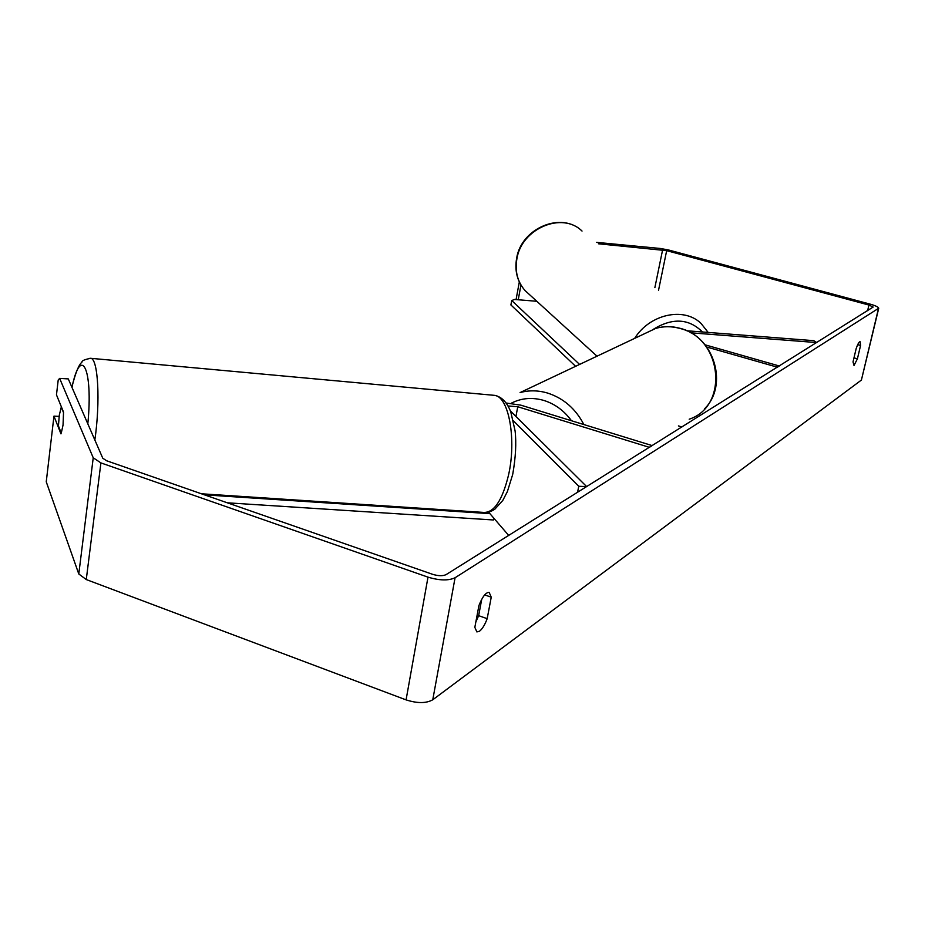 <?xml version="1.0" encoding="UTF-8"?>
<svg xmlns="http://www.w3.org/2000/svg" width="925" height="925" viewBox="0 0 925 925"><rect width="100%" height="100%" fill="white"/><g stroke="black" fill="none" stroke-linecap="round" stroke-linejoin="round"><path stroke-width="1.39" d="M506.079 402.999L520.937 405.185L652.171 445.596L649.385 447.342L517.757 406.734L515.942 416.435M507.987 405.959L517.757 406.734M513.433 420.852L578.773 486.272L586.67 486.608L510.38 410.92M508.692 535.425L488.608 512.138M578.773 486.272L577.558 492.308M686.87 330.768L813.746 340.666L816.729 342.574L690.894 332.815M678.407 425.916L681.922 426.968M705.093 344.828L779.324 365.999L777.405 367.202L706.804 347.037M853.972 357.859L857.406 358.819L854.006 365.479L853.023 361.895L856.203 348.447C857.776 343.996 859.071 341.741 860.111 341.66L860.574 345.464L857.406 358.819M475.855 621.947L478.653 615.668L487.174 618.675L491.244 597.18L489.175 592.416C485.868 592.278 482.445 596.66 478.919 605.574L474.837 627.335L476.872 631.925L479.497 631.232C482.33 629 484.885 624.814 487.174 618.675M63.571 412.723L61.281 407.116L59.293 415.152L58.437 425.951L61.258 433.085L63.05 425.014L63.536 412.134L56.471 394.848L58.217 379.967L59.651 378.394L93.228 457.794L100.906 462.905L427.998 577.142C439.525 580.611 448.544 580.808 455.077 577.743L878.738 308.21C878.218 306.961 875.42 305.62 870.344 304.186L668.509 249.97L660.381 248.478L596.613 242.373M478.653 615.668L481.728 599.273M59.651 378.394L68.288 378.903L102.767 458.222L106.618 460.766L432.588 574.309C438.311 576.032 442.821 576.136 446.093 574.622L873.142 307.054L868.957 305.042L666.671 250.652L598.429 243.784M59.119 416.4L53.962 416.134L46.25 481.809L78.787 573.974L86.268 579.559L406.075 699.878C417.337 703.486 426.24 703.451 432.761 699.786L861.406 380.059L878.646 308.615M519.318 281.975L516.069 299.584M520.948 285.039L518.231 299.758M53.962 416.134L60.957 433.871M484.677 594.891L491.244 597.18M857.706 344.667L860.574 345.464M536.801 301.284L514.462 299.457L511.756 300.567L579.593 364.427M575.616 366.312L510.889 304.938L511.756 300.567M489.915 513.653L204.471 494.852M493.811 518.173L493.43 519.977L227.319 502.807M529.366 294.497L525.111 290.612C517.491 281.894 514.751 271.268 516.902 258.734C521.607 228.394 562.319 211.316 582.033 231.065C561.776 211.085 521.261 228.059 516.624 258.329C514.473 270.933 517.306 281.697 525.111 290.612L597.007 356.183M708.18 332.433L700.988 323.368C683.876 306.626 649.628 314.153 634.666 338.365M653.813 328.999C672.799 317.587 689.032 318.582 702.48 331.983M878.403 308.823L861.406 380.059M455.077 577.743L432.761 699.786M662.601 249.912L654.877 287.594M666.671 250.652L658.507 290.404M868.957 305.042L867.604 310.731M93.228 457.794L78.787 573.974M100.906 462.905L86.268 579.559M427.998 577.142L406.075 699.878M689.194 419.21C729.05 406.295 722.437 338.261 679.91 328.444C671.723 326.178 663.699 326.155 655.825 328.363L520.093 392.582C529.065 390.119 538.257 390.292 547.692 393.09C563.579 398.282 575.651 408.781 583.883 424.563M571.477 420.748C564.204 410.746 555.023 403.994 543.946 400.467C532.291 397.091 521.399 398.004 511.248 403.219M704.434 408.919C728.773 385.286 714.227 336.619 680.326 328.387C672.024 326.086 663.861 326.086 655.825 328.363L643.603 334.145M89.922 358.264L90.777 358.31C98.119 358.738 100.478 401.566 94.847 439.988M87.817 423.812C93.309 368.751 80.926 344.042 71.977 387.378M201.396 493.777L483.763 512.427C494.077 512.716 502.31 500.356 508.461 475.346C516.728 439.722 508.773 396.328 494.54 395.357L493.187 395.229M512.774 474.051C515.688 457.378 516.462 442.994 515.098 430.911L510.808 412.018C507.027 402.236 501.604 396.686 494.54 395.357L90.777 358.31C84.718 359.432 81.758 360.715 81.92 362.184C78.729 364.797 75.388 373.133 71.896 387.193M512.67 474.548L507.397 491.545L502.784 500.46L494.736 509.305L490.978 511.375L485.798 512.508"/></g></svg>
